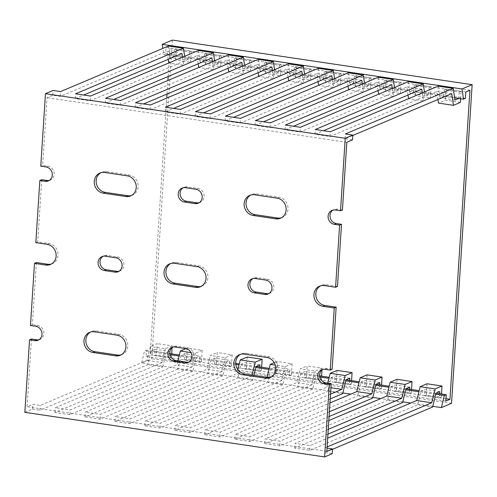 <?xml version="1.0" encoding="UTF-8"?>
<svg xmlns="http://www.w3.org/2000/svg" width="497" height="497" viewBox="0 0 497 497"><rect width="100%" height="100%" fill="white"/><g stroke="black" fill="none" stroke-linecap="round" stroke-linejoin="round"><path stroke-width="0.37" stroke-dasharray="2.48 1.86" d="M172.384 40.071L151.778 358.71L141.62 363.003L144.565 350.907L146.472 350.105L146.056 356.479L150.181 354.734L166.781 98.083M451.543 403.315L151.778 358.71M454.625 97.859L163.73 54.577L162.823 48.389M465.397 98.375L165.631 53.769L163.73 54.577M465.813 92.001L166.048 47.395L165.631 53.769M469.938 90.261L170.173 45.656L166.048 47.395M167.042 94.063L167.918 80.483M168.179 76.463L170.173 45.656M445.977 398.749L150.181 354.734M445.821 401.085L146.056 356.479M436.031 393.189L419.164 390.679M406.055 388.729L389.188 386.219M376.074 384.268L359.213 381.758M346.098 379.807L329.231 377.298M319.695 375.881L269.281 368.376M256.166 366.426L239.305 363.916M235.733 363.388L179.349 355.001M169.812 353.578L146.472 350.105M435.739 394.233L418.909 391.729M405.763 389.772L388.934 387.269M375.788 385.312L358.952 382.808M345.806 380.851L328.977 378.347M319.882 376.993L269.026 369.426M255.88 367.476L239.051 364.966M235.839 364.494L179.094 356.045M169.999 354.696L144.565 350.907M432.8 406.329L410.771 403.048M402.818 401.868L380.789 398.588M372.843 397.407L350.814 394.127M342.868 392.947L141.62 363.003M36.387 262.559L32.367 324.69L30.466 325.498M31.441 339.029L27.062 406.739L32.777 404.328L40.269 405.446L146.982 360.368L150.343 346.552L157.232 343.644L156.512 354.796L154.604 355.597L155.021 349.223L151.212 350.832L147.845 364.649L39.959 410.224L40.269 405.446M24.85 412.324L32.467 409.106L32.777 404.328M41.742 179.709L37.729 241.846L35.821 242.648M181.958 53.521L166.967 51.29L60.255 96.362L52.763 95.25L47.047 97.66L42.674 165.371L40.766 166.178M52.763 95.25L53.073 90.466M181.188 355.293L177.827 369.109L192.811 371.34L196.178 357.523L181.188 355.293L184.996 353.684L199.987 355.914L199.57 362.288L184.586 360.058L184.996 353.684M211.163 359.753L207.802 373.57L222.793 375.8L226.154 361.984L211.163 359.753L214.971 358.144L229.962 360.375L229.546 366.749L214.561 364.518L214.971 358.144M256.129 366.444L241.138 364.214L237.777 378.031L252.768 380.261L253.961 375.359M271.12 368.675L267.753 382.491L282.743 384.721L286.104 370.905L271.12 368.675L274.928 367.066L289.913 369.296L289.502 375.67L274.512 373.44L274.928 367.066M301.095 373.135L297.734 386.952L312.719 389.182L316.086 375.365L301.095 373.135L304.903 371.526L319.888 373.756M346.061 379.826L331.07 377.596L327.709 391.412L342.694 393.643M376.036 384.287L361.046 382.056L357.685 395.873L372.675 398.103M406.012 388.747L391.027 386.517L387.66 400.333L402.651 402.564M435.987 393.208L421.002 390.977L417.642 404.794L432.626 407.024M196.178 357.523L199.987 355.914M226.154 361.984L229.962 360.375M259.937 364.835L244.946 362.605L241.138 364.214M286.104 370.905L289.913 369.296M316.086 375.365L319.788 373.8M349.869 378.217L334.879 375.987L331.07 377.596M379.845 382.678L364.854 380.447L361.046 382.056M409.82 387.138L394.829 384.908L391.027 386.517M439.795 391.599L424.811 389.368L421.002 390.977M259.801 366.966L259.527 371.209L244.536 368.979L244.946 362.605M319.751 375.887L319.478 380.13L304.487 377.9L304.903 371.526M349.726 380.348L349.453 384.591L334.469 382.361L334.879 375.987M379.708 384.808L379.435 389.052L364.444 386.821L364.854 380.447M409.683 389.269L409.41 393.512L394.419 391.282L394.829 384.908M439.659 393.73L439.385 397.973L424.395 395.742L424.811 389.368M199.57 362.288L201.478 361.487L186.487 359.256L184.586 360.058M229.546 366.749L231.453 365.947L216.462 363.717L214.561 364.518M259.527 371.209L261.428 370.408L246.437 368.178L244.536 368.979M289.502 375.67L291.404 374.868L276.419 372.638L274.512 373.44M319.478 380.13L321.385 379.329L306.394 377.099L304.487 377.9M349.453 384.591L351.36 383.79L336.37 381.559L334.469 382.361M379.435 389.052L381.336 388.244L366.345 386.014L364.444 386.821M409.41 393.512L411.311 392.705L396.326 390.474L394.419 391.282M439.385 397.973L441.286 397.165L426.302 394.935L424.395 395.742M201.478 361.487L202.198 350.335L187.207 348.105L186.487 359.256M231.453 365.947L232.174 354.79L217.183 352.559L216.462 363.717M247.164 357.02L246.437 368.178M261.428 370.408L261.633 367.24M291.404 374.868L292.124 363.711L277.14 361.481L276.419 372.638M321.994 369.898L322.106 368.171L307.115 365.941L306.394 377.099M321.385 379.329L321.584 376.161M337.09 370.402L336.37 381.559M351.36 383.79L351.565 380.621M367.066 374.862L366.345 386.014M381.336 388.244L381.541 385.082M397.047 379.323L396.326 390.474M411.311 392.705L411.516 389.542M427.022 383.783L426.302 394.935M441.286 397.165L441.491 394.003M185.94 348.639L187.207 348.105M202.198 350.335L195.309 353.243L190.997 352.603M232.174 354.79L225.284 357.703L210.299 355.473L217.183 352.559M274.245 362.704L277.14 361.481M292.124 363.711L285.241 366.624L275.319 365.146M322.106 368.171L315.216 371.085L300.225 368.855L307.115 365.941M195.309 353.243L191.948 367.059L176.957 364.829L177.932 360.828M225.284 357.703L221.923 371.52L206.932 369.29L210.299 355.473M252.116 375.08L251.898 375.981L236.907 373.75L237.908 369.644M285.241 366.624L281.874 380.441L266.889 378.211L267.106 377.31M315.216 371.085L311.855 384.902L296.864 382.671L300.225 368.855M330.946 387.741L326.84 387.132L327.815 383.131M198.129 63.809L196.942 55.751L90.23 100.823L75.246 98.592L83.695 95.026M212.474 61.665L213.648 69.655L198.794 67.443M211.933 57.981L196.942 55.751M228.104 68.269L226.924 60.212L120.212 105.283L105.221 103.053L113.67 99.487M242.449 66.126L243.623 74.115L228.769 71.903M241.909 62.442L226.924 60.212M258.08 72.73L256.899 64.672L150.187 109.744L135.196 107.514L143.645 103.948M272.424 70.58L273.598 78.576L258.744 76.364M271.884 66.902L256.899 64.672M288.061 77.19L286.875 69.133L180.162 114.204L165.172 111.974L173.621 108.408M302.406 75.041L303.58 83.036L288.72 80.825M301.865 71.363L286.875 69.133M318.037 81.651L316.85 73.587L210.138 118.665L195.153 116.435L203.602 112.869M332.381 79.501L333.555 87.491L318.701 85.285M331.841 75.817L316.85 73.587M348.012 86.111L346.825 78.048L240.119 123.126L225.129 120.895L233.578 117.329M362.356 83.962L363.531 91.951L348.677 89.746M361.816 80.278L346.825 78.048M377.987 90.572L376.807 82.508L270.095 127.586L255.104 125.356L263.553 121.784M392.332 88.423L393.506 96.412L378.652 94.206M391.791 84.739L376.807 82.508M407.962 95.033L406.782 86.969L300.07 132.047L285.079 129.816L293.528 126.244M422.313 92.883L423.481 100.872L408.627 98.667M421.773 89.199L406.782 86.969M437.944 99.493L436.757 91.429L330.045 136.507L315.061 134.277L323.51 130.705M451.748 93.66L436.757 91.429M213.648 69.655L220.538 66.741L205.547 64.511L198.657 67.424M243.623 74.115L250.513 71.201L235.522 68.971L228.632 71.885M273.598 78.576L280.488 75.662L265.504 73.432L258.614 76.345M303.58 83.036L310.463 80.123L295.479 77.892L288.589 80.806M333.555 87.491L340.445 84.583L325.454 82.353L318.565 85.26M363.531 91.951L370.42 89.044L355.43 86.813L348.54 89.721M393.506 96.412L400.396 93.504L385.405 91.274L378.521 94.181M423.481 100.872L430.371 97.965L415.386 95.735L408.497 98.642M460.346 102.425L445.362 100.195L438.472 103.103M220.538 66.741L221.258 55.589L206.267 53.359L205.547 64.511M250.513 71.201L251.233 60.05L236.243 57.82L235.522 68.971M280.488 75.662L281.209 64.511L266.224 62.28L265.504 73.432M310.463 80.123L311.184 68.971L296.2 66.741L295.479 77.892M340.445 84.583L341.166 73.432L326.175 71.201L325.454 82.353M370.42 89.044L371.141 77.892L356.15 75.662L355.43 86.813M400.396 93.504L401.116 82.353L386.132 80.123L385.405 91.274M430.371 97.965L431.092 86.813L416.107 84.583L415.386 95.735M460.589 98.748L461.073 91.274L446.082 89.044L445.362 100.195M221.258 55.589L219.351 56.397L204.366 54.167L206.267 53.359M251.233 60.05L249.332 60.858L234.342 58.627L236.243 57.82M281.209 64.511L279.308 65.312L264.317 63.082L266.224 62.28M311.184 68.971L309.283 69.773L294.292 67.542L296.2 66.741M341.166 73.432L339.258 74.233L324.274 72.003L326.175 71.201M371.141 77.892L369.234 78.694L354.249 76.463L356.15 75.662M401.116 82.353L399.215 83.154L384.224 80.924L386.132 80.123M431.092 86.813L429.191 87.615L414.2 85.385L416.107 84.583M461.073 91.274L459.166 92.075L444.181 89.845L446.082 89.044M219.351 56.397L218.941 62.765L203.95 60.535L204.366 54.167M249.332 60.858L248.916 67.225L233.932 64.995L234.342 58.627M279.308 65.312L278.892 71.686L263.907 69.456L264.317 63.082M309.283 69.773L308.873 76.147L293.882 73.916L294.292 67.542M339.258 74.233L338.848 80.607L323.858 78.377L324.274 72.003M369.234 78.694L368.824 85.068L353.833 82.837L354.249 76.463M399.215 83.154L398.799 89.528L383.814 87.298L384.224 80.924M429.191 87.615L428.781 93.989L413.79 91.759L414.2 85.385M459.166 92.075L458.756 98.449L443.765 96.219L444.181 89.845M218.941 62.765L215.133 64.374L200.142 62.144L203.95 60.535M248.916 67.225L245.108 68.834L230.123 66.604L233.932 64.995M278.892 71.686L275.083 73.295L260.099 71.065L263.907 69.456M308.873 76.147L305.065 77.756L290.074 75.525L293.882 73.916M338.848 80.607L335.04 82.216L320.049 79.986L323.858 78.377M368.824 85.068L365.015 86.677L350.031 84.447L353.833 82.837M398.799 89.528L394.991 91.137L380.006 88.907L383.814 87.298M428.781 93.989L424.972 95.598L409.982 93.368L413.79 91.759M454.948 100.059L439.957 97.828L443.765 96.219M198.427 50.47L200.142 62.144M215.133 64.374L214.605 60.764M228.409 54.931L230.123 66.604M245.108 68.834L244.58 65.225M258.384 59.391L260.099 71.065M275.083 73.295L274.555 69.686M288.359 63.852L290.074 75.525M305.065 77.756L304.531 74.146M318.335 68.313L320.049 79.986M335.04 82.216L334.512 78.607M348.316 72.773L350.031 84.447M365.015 86.677L364.487 83.067M378.292 77.234L380.006 88.907M394.991 91.137L394.463 87.528M408.267 81.694L409.982 93.368M424.972 95.598L424.438 91.988M438.242 86.155L439.957 97.828M177.827 369.109L69.934 414.684L54.95 412.454L162.836 366.879L147.845 364.649M192.811 371.34L84.925 416.915L99.916 419.145L207.802 373.57M222.793 375.8L114.9 421.375L129.891 423.606L237.777 378.031M252.768 380.261L144.875 425.836L159.866 428.066L267.753 382.491M282.743 384.721L174.857 430.296L189.842 432.527L297.734 386.952M312.719 389.182L204.832 434.757L219.823 436.987L327.709 391.412M330.219 398.917L234.808 439.218L249.798 441.448L357.685 395.873M329.082 416.517L264.783 443.678L279.774 445.908L387.66 400.333M327.945 434.123L294.764 448.139L309.749 450.369L417.642 404.794M332.518 449.313L324.74 452.599L332.232 453.711M32.467 409.106L39.959 410.224M162.836 366.879L166.197 353.063L151.212 350.832M170.005 351.454L155.021 349.223M166.197 353.063L169.906 351.497M169.868 353.584L169.595 357.828L154.604 355.597M169.595 357.828L171.496 357.026L156.512 354.796M172.111 347.596L172.223 345.875L157.232 343.644M171.496 357.026L171.701 353.858M172.223 345.875L165.333 348.782L150.343 346.552M165.333 348.782L161.966 362.599L146.982 360.368M326.827 451.344L27.062 406.739M327.113 446.946L325.05 447.816L327.038 448.114M328.256 429.34L295.069 443.355L310.06 445.585L327.685 438.143M329.393 411.74L265.094 438.894L280.084 441.125L328.821 420.537M330.53 394.133L235.118 434.434L250.109 436.664L329.958 402.937M311.855 384.902L205.143 429.973L220.128 432.204L326.84 387.132M281.874 380.441L175.161 425.513L190.152 427.743L296.864 382.671M251.898 375.981L145.186 421.052L160.177 423.282L266.889 378.211M221.923 371.52L115.211 416.592L130.202 418.822L236.907 373.75M191.948 367.059L85.235 412.137L100.22 414.361L206.932 369.29M161.966 362.599L55.26 407.677L70.245 409.907L176.957 364.829M131.537 195.476A10.599 9.611 -112.9 0 0 132.519 195.128A10.599 9.611 -112.9 0 0 137.992 184.182A10.599 9.611 -112.9 0 0 129.058 175.006L106.575 171.664A10.599 9.611 -112.9 0 0 101.786 172.254A10.599 9.611 -112.9 0 0 100.854 172.714M51.446 263.982A10.599 9.611 -112.9 0 0 52.421 263.64A10.599 9.611 -112.9 0 0 57.901 252.693A10.599 9.611 -112.9 0 0 48.967 243.518L37.729 241.846M49.321 180.405A7.337 6.654 -112.9 0 0 50.309 180.082A7.337 6.654 -112.9 0 0 54.098 172.502A7.337 6.654 -112.9 0 0 47.917 166.153L42.674 165.371M346.819 142.266L47.047 97.66M342.439 209.976L337.196 209.194A7.337 6.654 -112.9 0 0 333.872 209.604A7.337 6.654 -112.9 0 0 332.959 210.088M337.494 286.446L326.249 284.775A10.599 9.611 -112.9 0 0 321.46 285.365A10.599 9.611 -112.9 0 0 320.528 285.825M332.139 369.296L326.889 368.513A7.337 6.654 -112.9 0 0 323.572 368.923A7.337 6.654 -112.9 0 0 322.652 369.408M39.021 339.724A7.337 6.654 -112.9 0 0 40.009 339.401A7.337 6.654 -112.9 0 0 43.798 331.822A7.337 6.654 -112.9 0 0 37.617 325.473L32.367 324.69M119.112 271.213A7.337 6.654 -112.9 0 0 120.1 270.89A7.337 6.654 -112.9 0 0 123.89 263.317A7.337 6.654 -112.9 0 0 117.708 256.961L107.215 255.402A7.337 6.654 -112.9 0 0 103.898 255.812A7.337 6.654 -112.9 0 0 102.978 256.297M121.237 354.796A10.599 9.611 -112.9 0 0 122.212 354.448A10.599 9.611 -112.9 0 0 127.692 343.502A10.599 9.611 -112.9 0 0 118.758 334.326L96.275 330.983A10.599 9.611 -112.9 0 0 91.479 331.574A10.599 9.611 -112.9 0 0 90.553 332.033M271.12 377.099A10.599 9.611 -112.9 0 0 272.095 376.751A10.599 9.611 -112.9 0 0 277.575 365.804A10.599 9.611 -112.9 0 0 268.641 356.629L246.158 353.286A10.599 9.611 -112.9 0 0 241.362 353.876A10.599 9.611 -112.9 0 0 240.436 354.336M268.995 293.516A7.337 6.654 -112.9 0 0 269.983 293.193A7.337 6.654 -112.9 0 0 273.772 285.613A7.337 6.654 -112.9 0 0 267.591 279.264L257.098 277.705A7.337 6.654 -112.9 0 0 253.781 278.115A7.337 6.654 -112.9 0 0 252.861 278.593M281.426 217.779A10.599 9.611 -112.9 0 0 282.402 217.431A10.599 9.611 -112.9 0 0 287.875 206.485A10.599 9.611 -112.9 0 0 278.947 197.309L256.464 193.967A10.599 9.611 -112.9 0 0 251.668 194.557A10.599 9.611 -112.9 0 0 250.737 195.017M199.204 202.701A7.337 6.654 -112.9 0 0 200.192 202.385A7.337 6.654 -112.9 0 0 203.987 194.805A7.337 6.654 -112.9 0 0 197.8 188.456L187.307 186.891A7.337 6.654 -112.9 0 0 183.989 187.301A7.337 6.654 -112.9 0 0 183.07 187.785M201.328 286.284A10.599 9.611 -112.9 0 0 202.304 285.943A10.599 9.611 -112.9 0 0 207.783 274.99A10.599 9.611 -112.9 0 0 198.85 265.82L176.367 262.472A10.599 9.611 -112.9 0 0 171.577 263.062A10.599 9.611 -112.9 0 0 170.645 263.522M188.903 362.021A7.337 6.654 -112.9 0 0 189.891 361.704A7.337 6.654 -112.9 0 0 193.681 354.125A7.337 6.654 -112.9 0 0 187.499 347.776L177.007 346.21A7.337 6.654 -112.9 0 0 173.689 346.62A7.337 6.654 -112.9 0 0 172.77 347.105M352.528 139.85L345.036 138.738L352.814 135.451M168.154 59.348L166.967 51.29M182.498 57.205L183.673 65.194L168.812 62.982M183.673 65.194L190.556 62.28L175.571 60.05L168.682 62.964M190.556 62.28L191.283 51.129L176.292 48.899L175.571 60.05M191.283 51.129L189.376 51.936L174.385 49.706L176.292 48.899M189.376 51.936L188.966 58.304L173.975 56.074L174.385 49.706M188.966 58.304L185.157 59.913L170.167 57.683L173.975 56.074M168.452 46.01L170.167 57.683M185.157 59.913L184.623 56.304M60.255 96.362L60.566 91.585M345.036 138.738L345.347 133.954M324.74 452.599L325.05 447.816M315.061 134.277L315.365 129.493M330.045 136.507L330.356 131.724M285.079 129.816L285.39 125.039M300.07 132.047L300.381 127.263M255.104 125.356L255.415 120.578M270.095 127.586L270.405 122.809M225.129 120.895L225.439 116.118M240.119 123.126L240.424 118.348M195.153 116.435L195.458 111.657M210.138 118.665L210.448 113.888M165.172 111.974L165.482 107.197M180.162 114.204L180.473 109.427M135.196 107.514L135.507 102.736M150.187 109.744L150.498 104.966M105.221 103.053L105.532 98.276M120.212 105.283L120.516 100.506M75.246 98.592L75.556 93.815M90.23 100.823L90.541 96.045M309.749 450.369L310.06 445.585M294.764 448.139L295.069 443.355M279.774 445.908L280.084 441.125M264.783 443.678L265.094 438.894M249.798 441.448L250.109 436.664M234.808 439.218L235.118 434.434M219.823 436.987L220.128 432.204M204.832 434.757L205.143 429.973M189.842 432.527L190.152 427.743M174.857 430.296L175.161 425.513M159.866 428.066L160.177 423.282M144.875 425.836L145.186 421.052M129.891 423.606L130.202 418.822M114.9 421.375L115.211 416.592M99.916 419.145L100.22 414.361M84.925 416.915L85.235 412.137M69.934 414.684L70.245 409.907M54.95 412.454L55.26 407.677M337.196 209.194L335.289 210.001M187.499 347.776L185.592 348.577M177.007 346.21L175.106 347.018M198.85 265.82L196.949 266.622M176.367 262.472L174.466 263.28M197.8 188.456L195.899 189.258M187.307 186.891L185.406 187.698M278.947 197.309L277.04 198.117M256.464 193.967L254.557 194.768M267.591 279.264L265.69 280.072M257.098 277.705L255.197 278.506M268.641 356.629L266.74 357.436M246.158 353.286L244.257 354.088M326.889 368.513L324.988 369.321M326.249 284.775L324.348 285.582M118.758 334.326L116.857 335.133M96.275 330.983L94.374 331.785M117.708 256.961L115.807 257.769M107.215 255.402L105.314 256.203M47.917 166.153L46.016 166.955M37.617 325.473L35.709 326.274M48.967 243.518L47.066 244.319M129.058 175.006L127.157 175.814M106.575 171.664L104.674 172.465M333.872 209.604L331.971 210.405M173.689 346.62L171.782 347.428M189.891 361.704L187.984 362.506M171.577 263.062L169.67 263.87M202.304 285.943L200.403 286.744M183.989 187.301L182.088 188.108M200.192 202.385L198.291 203.186M251.668 194.557L249.761 195.358M282.402 217.431L280.494 218.239M253.781 278.115L251.88 278.916M269.983 293.193L268.082 294M241.362 353.876L239.461 354.678M272.095 376.751L270.194 377.558M323.572 368.923L321.665 369.725M321.46 285.365L319.552 286.173M91.479 331.574L89.578 332.375M122.212 354.448L120.311 355.256M103.898 255.812L101.991 256.614M120.1 270.89L118.199 271.697M50.309 180.082L48.408 180.883M40.009 339.401L38.101 340.209M52.421 263.64L50.52 264.441M101.786 172.254L99.878 173.055M132.519 195.128L130.612 195.936"/><path stroke-width="0.75" d="M472.15 84.676L172.384 40.071L162.227 44.357L461.999 88.963L472.15 84.676L451.543 403.315L441.392 407.602L432.8 406.329M162.823 48.389L162.227 44.357M441.392 407.602L444.33 395.513L446.238 394.711L445.821 401.085L449.953 399.339L469.938 90.261L465.813 92.001L465.397 98.375L463.496 99.176L454.625 97.859M463.496 99.176L461.999 88.963M166.781 98.083L167.042 94.063M167.918 80.483L168.179 76.463M449.953 399.339L445.977 398.749M446.238 394.711L436.031 393.189M419.164 390.679L406.055 388.729M389.188 386.219L376.074 384.268M359.213 381.758L346.098 379.807M329.231 377.298L319.695 375.881M269.281 368.376L256.166 366.426M239.305 363.916L235.733 363.388M179.349 355.001L169.812 353.578M444.33 395.513L435.739 394.233M418.909 391.729L405.763 389.772M388.934 387.269L375.788 385.312M358.952 382.808L345.806 380.851M328.977 378.347L319.882 376.993M269.026 369.426L255.88 367.476M239.051 364.966L235.839 364.494M179.094 356.045L169.999 354.696M410.771 403.048L402.818 401.868M380.789 398.588L372.843 397.407M350.814 394.127L342.868 392.947M336.152 307.158L332.139 369.296L330.232 370.097L334.251 307.966L336.152 307.158L324.914 305.487L323.007 306.295L334.251 307.966M331.207 383.634L326.827 451.344L332.543 448.934L332.232 453.711L324.616 456.929L329.306 384.436L331.207 383.634L325.964 382.852L324.056 383.659L329.306 384.436M335.587 287.254L339.606 225.116L341.514 224.315L337.494 286.446L335.587 287.254L324.348 285.582A10.599 9.611 -112.9 0 0 319.552 286.173A10.599 9.611 -112.9 0 0 314.079 297.119A10.599 9.611 -112.9 0 0 323.007 306.295M51.446 263.982A10.599 9.611 -112.9 0 1 47.631 264.23L36.387 262.559L34.486 263.36L45.724 265.031A10.599 9.611 -112.9 0 0 50.52 264.441A10.599 9.611 -112.9 0 0 55.993 253.495A10.599 9.611 -112.9 0 0 47.066 244.319L35.821 242.648L39.841 180.517L45.084 181.293A7.337 6.654 -112.9 0 0 48.408 180.883A7.337 6.654 -112.9 0 0 52.197 173.31A7.337 6.654 -112.9 0 0 46.016 166.955L40.766 166.178L45.457 93.684L53.073 90.466L60.566 91.585L168.452 46.01L183.443 48.24L75.556 93.815L90.541 96.045L198.427 50.47L213.418 52.701L105.532 98.276L120.516 100.506L228.409 54.931L243.393 57.161L135.507 102.736L150.498 104.966L258.384 59.391L273.375 61.622L165.482 107.197L180.473 109.427L288.359 63.852L303.35 66.082L195.458 111.657L210.448 113.888L318.335 68.313L333.325 70.543L225.439 116.118L240.424 118.348L348.316 72.773L363.301 75.004L255.415 120.578L270.405 122.809L378.292 77.234L393.276 79.464L285.39 125.039L300.381 127.263L408.267 81.694L423.258 83.925L315.365 129.493L330.356 131.724L438.242 86.155L453.233 88.385L345.347 133.954L352.839 135.072L352.528 139.85L346.819 142.266L342.439 209.976L340.532 210.778L345.222 138.29L352.839 135.072M39.021 339.724A7.337 6.654 -112.9 0 1 36.685 339.811L31.441 339.029L29.54 339.836L34.784 340.613A7.337 6.654 -112.9 0 0 38.101 340.209A7.337 6.654 -112.9 0 0 41.897 332.63A7.337 6.654 -112.9 0 0 35.709 326.274L30.466 325.498L34.486 263.36M324.616 456.929L24.85 412.324L29.54 339.836M49.321 180.405A7.337 6.654 -112.9 0 1 46.991 180.492L41.742 179.709L39.841 180.517M253.961 375.359L256.129 366.444L259.937 364.835L259.801 366.966M330.219 398.917L342.694 393.643L346.061 379.826L349.869 378.217L349.726 380.348M329.082 416.517L372.675 398.103L376.036 384.287L379.845 382.678L379.708 384.808M327.945 434.123L402.651 402.564L406.012 388.747L409.82 387.138L409.683 389.269M332.518 449.313L432.626 407.024L435.987 393.208L439.795 391.599L439.659 393.73M319.788 373.8L319.751 375.887M261.633 367.24L262.149 359.25L247.164 357.02L240.275 359.934L255.259 362.164L252.116 375.08M321.584 376.161L321.994 369.898M351.565 380.621L352.081 372.632L337.09 370.402L330.201 373.315L345.191 375.546L341.83 389.362L330.946 387.741M381.541 385.082L382.056 377.093L367.066 374.862L360.182 377.776L375.167 380.006L371.806 393.823L356.815 391.593L360.182 377.776M411.516 389.542L412.032 381.553L397.047 379.323L390.157 382.236L405.148 384.467L401.781 398.283L386.796 396.053L390.157 382.236M441.491 394.003L442.013 386.014L427.022 383.783L420.133 386.697L435.123 388.927L431.756 402.744L416.772 400.514L420.133 386.697M190.997 352.603L180.318 351.012L185.94 348.639M262.149 359.25L255.259 362.164M275.319 365.146L270.25 364.394L274.245 362.704M352.081 372.632L345.191 375.546M382.056 377.093L375.167 380.006M412.032 381.553L405.148 384.467M442.013 386.014L435.123 388.927M177.932 360.828L180.318 351.012M237.908 369.644L240.275 359.934M267.106 377.31L270.25 364.394M327.815 383.131L330.201 373.315M198.794 67.443L198.129 63.809M113.67 99.487L211.933 57.981L212.474 61.665M228.769 71.903L228.104 68.269M143.645 103.948L241.909 62.442L242.449 66.126M258.744 76.364L258.08 72.73M173.621 108.408L271.884 66.902L272.424 70.58M288.72 80.825L288.061 77.19M203.602 112.869L301.865 71.363L302.406 75.041M318.701 85.285L318.037 81.651M233.578 117.329L331.841 75.817L332.381 79.501M348.677 89.746L348.012 86.111M263.553 121.784L361.816 80.278L362.356 83.962M378.652 94.206L377.987 90.572M293.528 126.244L391.791 84.739L392.332 88.423M408.627 98.667L407.962 95.033M323.51 130.705L421.773 89.199L422.313 92.883M352.814 135.451L451.748 93.66L453.463 105.333L438.472 103.103L437.944 99.493M453.463 105.333L460.346 102.425L460.589 98.748M458.712 98.468L454.948 100.059L453.233 88.385M214.605 60.764L213.418 52.701M244.58 65.225L243.393 57.161M274.555 69.686L273.375 61.622M304.531 74.146L303.35 66.082M334.512 78.607L333.325 70.543M364.487 83.067L363.301 75.004M394.463 87.528L393.276 79.464M424.438 91.988L423.258 83.925M169.906 351.497L169.868 353.584M171.701 353.858L172.111 347.596M327.038 448.114L332.543 448.934M431.756 402.744L327.113 446.946M327.685 438.143L416.772 400.514M401.781 398.283L328.256 429.34M328.821 420.537L386.796 396.053M371.806 393.823L329.393 411.74M329.958 402.937L356.815 391.593M341.83 389.362L330.53 394.133M100.854 172.714A10.599 9.611 -112.9 0 0 96.418 183.76A10.599 9.611 -112.9 0 0 105.24 192.376L127.723 195.719A10.599 9.611 -112.9 0 0 131.537 195.476M332.959 210.088A7.337 6.654 -112.9 0 0 330.201 217.742A7.337 6.654 -112.9 0 0 336.264 223.532L341.514 224.315M320.528 285.825A10.599 9.611 -112.9 0 0 316.092 296.871A10.599 9.611 -112.9 0 0 324.914 305.487M322.652 369.408A7.337 6.654 -112.9 0 0 319.894 377.061A7.337 6.654 -112.9 0 0 325.964 382.852M102.978 256.297A7.337 6.654 -112.9 0 0 100.22 263.944A7.337 6.654 -112.9 0 0 106.29 269.741L116.783 271.3A7.337 6.654 -112.9 0 0 119.112 271.213M90.553 332.033A10.599 9.611 -112.9 0 0 86.118 343.079A10.599 9.611 -112.9 0 0 94.933 351.696L117.416 355.038A10.599 9.611 -112.9 0 0 121.237 354.796M240.436 354.336A10.599 9.611 -112.9 0 0 236 365.382A10.599 9.611 -112.9 0 0 244.822 373.999L267.305 377.341A10.599 9.611 -112.9 0 0 271.12 377.099M252.861 278.593A7.337 6.654 -112.9 0 0 250.103 286.247A7.337 6.654 -112.9 0 0 256.172 292.043L266.665 293.603A7.337 6.654 -112.9 0 0 268.995 293.516M250.737 195.017A10.599 9.611 -112.9 0 0 246.301 206.062A10.599 9.611 -112.9 0 0 255.123 214.679L277.606 218.021A10.599 9.611 -112.9 0 0 281.426 217.779M183.07 187.785A7.337 6.654 -112.9 0 0 180.318 195.439A7.337 6.654 -112.9 0 0 186.381 201.229L196.874 202.795A7.337 6.654 -112.9 0 0 199.204 202.701M170.645 263.522A10.599 9.611 -112.9 0 0 166.209 274.568A10.599 9.611 -112.9 0 0 175.031 283.184L197.514 286.533A10.599 9.611 -112.9 0 0 201.328 286.284M172.77 347.105A7.337 6.654 -112.9 0 0 170.011 354.759A7.337 6.654 -112.9 0 0 176.081 360.549L186.574 362.114A7.337 6.654 -112.9 0 0 188.903 362.021M83.695 95.026L181.958 53.521L182.498 57.205M168.812 62.982L168.154 59.348M184.623 56.304L183.443 48.24M345.222 138.29L45.457 93.684M127.157 175.814L104.674 172.465A10.599 9.611 -112.9 0 0 99.878 173.055A10.599 9.611 -112.9 0 0 94.405 184.008A10.599 9.611 -112.9 0 0 103.333 193.178L125.816 196.526A10.599 9.611 -112.9 0 0 130.612 195.936A10.599 9.611 -112.9 0 0 136.091 184.983A10.599 9.611 -112.9 0 0 127.157 175.814M330.232 370.097L324.988 369.321A7.337 6.654 -112.9 0 0 321.665 369.725A7.337 6.654 -112.9 0 0 317.875 377.304A7.337 6.654 -112.9 0 0 324.056 383.659M340.532 210.778L335.289 210.001A7.337 6.654 -112.9 0 0 331.971 210.405A7.337 6.654 -112.9 0 0 328.182 217.984A7.337 6.654 -112.9 0 0 334.363 224.34L339.606 225.116M115.807 257.769L105.314 256.203A7.337 6.654 -112.9 0 0 101.991 256.614A7.337 6.654 -112.9 0 0 98.201 264.193A7.337 6.654 -112.9 0 0 104.382 270.542L114.875 272.107A7.337 6.654 -112.9 0 0 118.199 271.697A7.337 6.654 -112.9 0 0 121.989 264.118A7.337 6.654 -112.9 0 0 115.807 257.769M116.857 335.133L94.374 331.785A10.599 9.611 -112.9 0 0 89.578 332.375A10.599 9.611 -112.9 0 0 84.099 343.328A10.599 9.611 -112.9 0 0 93.032 352.497L115.515 355.846A10.599 9.611 -112.9 0 0 120.311 355.256A10.599 9.611 -112.9 0 0 125.784 344.309A10.599 9.611 -112.9 0 0 116.857 335.133M266.74 357.436L244.257 354.088A10.599 9.611 -112.9 0 0 239.461 354.678A10.599 9.611 -112.9 0 0 233.981 365.624A10.599 9.611 -112.9 0 0 242.915 374.8L265.398 378.149A10.599 9.611 -112.9 0 0 270.194 377.558A10.599 9.611 -112.9 0 0 275.667 366.606A10.599 9.611 -112.9 0 0 266.74 357.436M265.69 280.072L255.197 278.506A7.337 6.654 -112.9 0 0 251.88 278.916A7.337 6.654 -112.9 0 0 248.084 286.496A7.337 6.654 -112.9 0 0 254.271 292.845L264.758 294.41A7.337 6.654 -112.9 0 0 268.082 294A7.337 6.654 -112.9 0 0 271.871 286.421A7.337 6.654 -112.9 0 0 265.69 280.072M277.04 198.117L254.557 194.768A10.599 9.611 -112.9 0 0 249.761 195.358A10.599 9.611 -112.9 0 0 244.288 206.305A10.599 9.611 -112.9 0 0 253.221 215.481L275.698 218.829A10.599 9.611 -112.9 0 0 280.494 218.239A10.599 9.611 -112.9 0 0 285.974 207.286A10.599 9.611 -112.9 0 0 277.04 198.117M195.899 189.258L185.406 187.698A7.337 6.654 -112.9 0 0 182.088 188.108A7.337 6.654 -112.9 0 0 178.293 195.688A7.337 6.654 -112.9 0 0 184.48 202.037L194.973 203.596A7.337 6.654 -112.9 0 0 198.291 203.186A7.337 6.654 -112.9 0 0 202.08 195.607A7.337 6.654 -112.9 0 0 195.899 189.258M196.949 266.622L174.466 263.28A10.599 9.611 -112.9 0 0 169.67 263.87A10.599 9.611 -112.9 0 0 164.196 274.816A10.599 9.611 -112.9 0 0 173.124 283.992L195.607 287.334A10.599 9.611 -112.9 0 0 200.403 286.744A10.599 9.611 -112.9 0 0 205.876 275.798A10.599 9.611 -112.9 0 0 196.949 266.622M185.592 348.577L175.106 347.018A7.337 6.654 -112.9 0 0 171.782 347.428A7.337 6.654 -112.9 0 0 167.992 355.007A7.337 6.654 -112.9 0 0 174.174 361.356L184.667 362.916A7.337 6.654 -112.9 0 0 187.984 362.506A7.337 6.654 -112.9 0 0 191.78 354.926A7.337 6.654 -112.9 0 0 185.592 348.577M336.264 223.532L334.363 224.34M176.081 360.549L174.174 361.356M186.574 362.114L184.667 362.916M175.031 283.184L173.124 283.992M197.514 286.533L195.607 287.334M186.381 201.229L184.48 202.037M196.874 202.795L194.973 203.596M255.123 214.679L253.221 215.481M277.606 218.021L275.698 218.829M256.172 292.043L254.271 292.845M266.665 293.603L264.758 294.41M244.822 373.999L242.915 374.8M267.305 377.341L265.398 378.149M94.933 351.696L93.032 352.497M117.416 355.038L115.515 355.846M106.29 269.741L104.382 270.542M116.783 271.3L114.875 272.107M46.991 180.492L45.084 181.293M36.685 339.811L34.784 340.613M47.631 264.23L45.724 265.031M105.24 192.376L103.333 193.178M127.723 195.719L125.816 196.526"/></g></svg>

